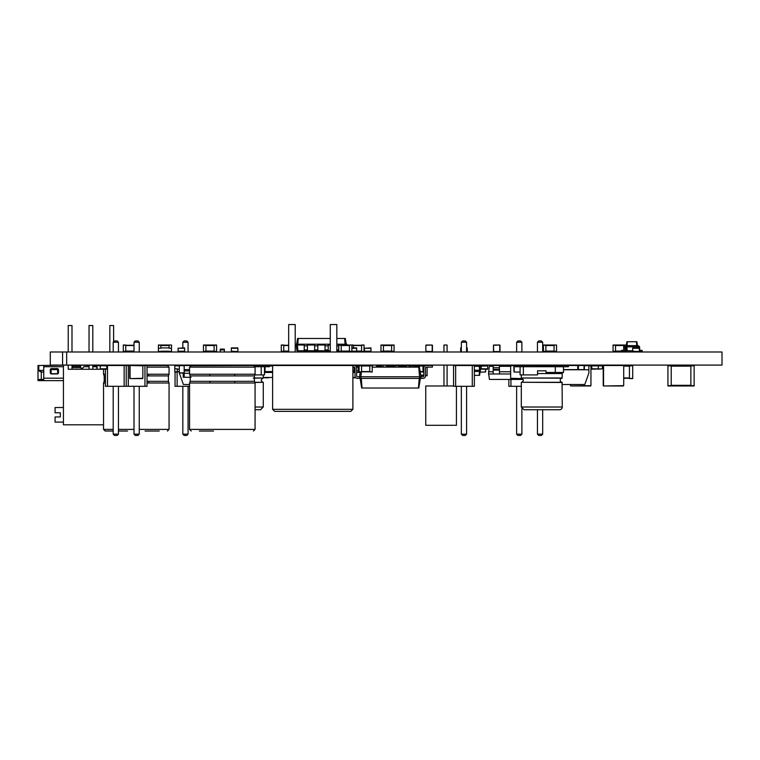 <?xml version="1.0" encoding="UTF-8"?>
<svg xmlns="http://www.w3.org/2000/svg" width="760" height="760" viewBox="0 0 760 760"><rect width="100%" height="100%" fill="white"/><g stroke="black" fill="none" stroke-linecap="round" stroke-linejoin="round"><path stroke-width="1.14" d="M336.832 351.576L338.637 351.576L338.637 344.204L336.832 344.204L345.391 344.204L345.391 345.021L338.637 345.021M338.779 350.759L336.832 350.759M330.277 350.759L328.225 350.759L328.225 344.204L296.039 344.204L296.941 350.759L297.92 350.759L297.474 345.021L296.039 345.021M328.225 349.933L325.033 349.933L325.033 350.759L328.225 350.759L328.225 351.576L325.033 351.576L325.033 350.759L317.822 350.759L317.822 344.204L314.63 344.204L314.63 350.759L307.42 350.759L307.42 344.204L304.228 344.204L304.228 350.759L297.92 350.759M304.228 345.021L297.474 345.021L297.474 344.204M314.63 345.021L307.42 345.021M325.033 345.021L317.822 345.021M330.277 345.021L328.225 345.021M345.373 345.268L346.826 345.021L346.826 344.204L345.391 344.204M330.277 344.204L325.033 344.204L325.033 349.933M297.777 344.204L298.233 338.466L297.559 338.466L296.647 344.204M345.087 344.204L344.631 338.466L336.832 338.466M330.277 338.466L298.233 338.466M304.228 351.576L304.228 350.759L307.42 350.759L307.42 351.576L304.228 351.576M314.63 351.576L314.63 350.759L317.822 350.759L317.822 351.576L314.63 351.576M346.209 344.204L345.306 338.466L344.631 338.466M356.659 351.329L364.03 351.576L361.57 351.329L361.57 345.268L351.88 345.268L351.88 351.576L349.429 351.576L349.429 345.021L351.88 345.021L341.231 345.021M351.88 351.329L338.779 351.576L338.779 345.021M338.779 351.329L341.231 351.329L341.231 345.268L338.779 345.268M38.788 365.503L38 365.503L38 370.415L38.788 370.415L38.788 365.503L67.488 365.094M100.254 365.873L100.254 369.189L106.808 369.189L106.808 365.873L92.805 365.503M89.034 365.503L80.598 365.113L80.693 367.631L71.991 367.631M41.278 379.43L41.278 372.058L38 370.415L38 380.655L38.788 380.655L38.788 379.677L38 379.43M43.738 370.415L38.788 370.415L41.914 372.058L38 370.415M43.738 365.503L43.738 377.786M57.655 373.692L51.11 373.692L51.11 368.78L57.655 368.78L57.655 373.692M97.061 365.503L97.061 369.265M43.738 372.058L41.914 372.058M57.655 369.597L51.11 369.597M63.431 380.655L38.788 380.655M38.247 379.43L43.738 379.677M63.431 366.728L44.963 366.728A1.226 1.226 0 0 0 43.738 367.954L43.738 380.655M155.553 365.503L156.778 365.503M39.026 379.43L43.738 379.43M96.9 369.265L96.9 367.954A1.226 1.226 0 0 0 95.665 366.728L92.805 366.728M89.034 366.728L83.971 366.728L82.697 368.011A1.226 1.226 0 0 1 80.693 367.631M50.283 372.713L50.283 369.844A1.226 1.226 0 0 1 51.518 368.609L57.247 368.609A1.226 1.226 0 0 1 58.482 369.844L58.482 372.713A1.226 1.226 0 0 1 57.247 373.939L51.518 373.939A1.226 1.226 0 0 1 50.283 372.713M149.815 365.503L148.589 365.113M80.598 366.339L71.991 366.32M80.598 365.113L79.363 365.094L79.363 366.32M160.882 365.503L156.778 365.199M501.647 365.873L503.69 365.873L501.647 365.503L501.647 366.32M491.406 365.873L493.183 365.503L491.653 365.503L493.183 365.503L493.183 373.977L488.537 373.977L489.307 366.32L493.183 366.32M505.742 365.873L503.69 366.32M505.742 366.32L505.742 365.503L512.021 365.503L503.69 365.503M487.72 365.873L481.166 365.503L481.166 369.189L487.72 369.189L487.72 365.873L479.123 366.32M479.123 365.873L481.166 365.503M481.166 369.189L480.206 369.189M598.31 365.503L602.404 365.503L602.404 368.818L591.755 369.189L591.755 365.503L598.31 365.503L598.31 368.818L591.755 368.818M602.404 368.818L598.31 369.189M556.529 345.268L556.529 351.576L554.068 351.576L554.068 345.021L556.529 345.021L543.419 345.021L543.419 351.576L545.88 351.576L545.88 345.268L543.419 345.268M556.529 351.329L543.419 351.329M485.668 371.811L485.668 369.189L485.421 372.058L480.054 372.058L485.421 372.058M623.703 385.652L623.703 365.826L623.703 385.652L603.544 385.976L623.371 385.976M623.371 365.503L603.544 365.503L632.709 365.503L632.709 378.603L629.432 378.603L632.709 378.28M603.544 365.503L603.544 385.976M603.221 365.826L603.221 385.652M510.653 366.32L499.462 366.32M493.183 371.763L488.537 371.763M510.653 371.763L499.462 371.763M510.653 373.977L493.183 373.977L499.462 373.977L499.462 365.503L493.183 365.503M535.639 366.728L535.639 365.503L537.139 365.665M488.661 373.977L489.431 379.43L523.184 379.43M493.183 367.716L499.462 367.716M364.439 348.26L370.984 347.89L370.984 351.576L364.439 351.576L364.439 348.26L370.984 348.26M372.219 366.32L372.894 367.137M356.031 366.32L356.573 366.32L356.573 367.327M356.573 367.137L358.378 367.137L358.378 366.32L356.573 366.32L356.573 365.503L358.378 365.503L358.378 366.32L359.109 366.32M358.378 371.64L359.109 371.64M354.274 371.64L355.015 371.64M264.499 372.466L272.612 372.466M358.378 367.137L358.378 372.466L356.659 372.466L360.202 372.466M354.274 367.147L354.274 372.466L352.887 372.466L355.015 372.466M263.273 377.463L272.612 377.463M352.887 377.463L355.537 377.463M355.851 377.786L352.887 377.786L355.851 377.786M264.603 377.786L268.698 377.786M266.466 371.811L266.466 372.466L268.27 372.466L268.27 371.811M364.762 365.75L366.567 365.75M272.365 365.75L270.56 365.75M270.56 371.811L270.56 372.466L272.365 372.466L272.365 371.811M359.109 365.75L361.57 365.75L361.57 372.058L359.109 372.058L359.109 365.503L362.472 365.75M354.274 365.503L272.612 365.503L272.612 409.327L274.654 411.378L350.835 411.378L352.887 409.327L272.612 409.327M376.314 367.137A1.634 1.634 0 0 1 377.948 365.503L382.052 365.503L382.052 366.32L377.948 366.32A0.817 0.817 0 0 0 377.131 367.137A0.817 0.817 0 0 1 377.948 366.32A0.817 0.817 0 0 0 377.131 367.137A0.817 0.817 0 0 1 377.948 366.32A0.817 0.817 0 0 0 377.131 367.137A0.817 0.817 0 0 1 377.948 366.32A0.817 0.817 0 0 0 377.131 367.137A0.817 0.817 0 0 1 377.948 366.32A0.817 0.817 0 0 0 377.131 367.137A0.817 0.817 0 0 1 377.948 366.32A0.817 0.817 0 0 0 377.131 367.137A0.817 0.817 0 0 1 377.948 366.32A0.817 0.817 0 0 0 377.131 367.137A0.817 0.817 0 0 1 377.948 366.32A0.817 0.817 0 0 0 377.131 367.137A0.817 0.817 0 0 1 377.948 366.32A0.817 0.817 0 0 0 377.131 367.137A0.817 0.817 0 0 1 377.948 366.32A0.817 0.817 0 0 0 377.131 367.137A0.817 0.817 0 0 1 377.948 366.32A0.817 0.817 0 0 0 377.131 367.137A0.817 0.817 0 0 1 377.948 366.32A0.817 0.817 0 0 0 377.131 367.137A0.817 0.817 0 0 1 377.948 366.32A0.817 0.817 0 0 0 377.131 367.137M142.851 378.28L142.851 365.826L142.851 378.28L130.074 378.603L142.529 378.603M142.529 365.503L130.074 365.503L142.851 365.826M130.074 365.503L130.074 378.603M129.741 365.826L129.741 378.28M623.703 378.28L629.432 378.28L629.432 365.826L632.709 365.826M220.267 349.933L220.267 349.115L224.361 349.115L224.361 349.933L220.267 349.933L220.267 351.984M224.361 365.094L253.441 365.503L190.323 365.74M220.267 365.094L213.531 365.503M199.376 431.034L213.531 431.034M144.951 365.503L144.951 386.308L147.031 386.308L147.031 365.503L167.428 365.503L100.254 365.503M145.075 431.034L159.239 431.034M113.202 431.034L105.174 431.034L113.202 431.034M118.446 431.034L127.518 431.034M537.548 373.559L562.267 373.559L562.077 378.204A2.052 2.052 0 0 0 562.077 382.29L562.267 407.008A2.727 2.727 0 0 1 559.531 409.735L524.039 409.735L521.303 407.008L562.267 407.008M562.267 373.559A2.727 2.727 0 0 0 562.039 372.466M537.548 370.823L546.022 370.823L537.548 370.823L537.548 374.917L520.077 374.917L520.077 366.728L523.355 366.728L523.355 374.917M541.87 365.579L568.404 365.503L568.404 366.728L563.492 366.728L563.492 372.466L555.303 372.466L555.303 366.728L523.355 366.728M555.303 372.466L546.022 372.466L546.022 370.823M563.492 366.728L555.303 366.728M520.077 366.728L515.166 366.728L515.166 365.503L532.978 365.503L532.978 366.728M535.639 365.503L532.978 365.503M251.598 365.503L269.41 365.503L269.41 366.728L255.027 366.728M261.221 366.728L261.221 374.917L254.98 374.917M264.499 374.917L264.499 366.728L264.499 374.917L261.221 374.917M255.075 409.735L260.537 409.735L263.273 407.008L255.075 407.008M510.986 365.503L515.166 365.503L510.653 365.826L510.653 378.28L522.538 378.603L510.986 378.603M510.653 365.826L510.653 378.28M694.146 365.826L690.869 365.826L694.146 365.503L694.146 385.976L667.936 385.976L667.936 365.503L671.213 365.503L671.213 385.652L667.936 385.652M667.936 365.826L690.869 365.826L690.869 385.652L694.146 385.652M613.054 351.329L615.505 351.329L613.054 351.576L613.054 345.021L626.154 345.021L626.154 346.864A0.817 0.817 0 0 0 625.337 347.681L625.337 349.524A2.052 2.052 0 0 1 623.295 351.576L621.651 351.576L621.651 350.351L623.295 350.351A0.817 0.817 0 0 0 624.112 349.524L624.112 347.681A2.052 2.052 0 0 1 626.154 345.638L626.933 345.638L626.933 346.864L626.154 346.864A0.817 0.817 0 0 0 625.337 347.681L625.337 349.524M621.651 351.329L615.505 351.329L615.505 345.268L613.054 345.268M623.703 350.236L623.703 345.268L626.154 345.268M623.703 351.538L626.154 351.576L626.154 346.864L626.706 350.759L627.209 350.759L626.933 346.864L636.851 346.864L636.851 345.638L626.933 345.638M179.303 365.75L174.8 365.873L174.8 368.818L177.261 368.818L177.261 372.058L174.8 372.058L174.8 365.503L177.232 365.75M179.303 371.811L174.8 371.811M272.612 365.75L269.41 365.75M272.612 371.811L264.499 372.058M265.012 366.728L265.012 371.811L264.499 371.811M380.978 351.329L383.439 351.329L380.978 351.576L380.978 345.021L394.088 345.021L394.088 351.576L391.628 351.576L391.628 345.268L394.088 345.268M394.088 351.329L383.439 351.329L383.439 345.268L380.978 345.268M386.147 367.137L386.147 365.503L414.817 365.503L414.817 367.137M410.723 367.137L410.723 365.75L427.101 365.503M420.175 371.811L423.823 372.058L423.823 375.411L420.745 375.411M425.21 365.75L423.006 365.75L423.006 371.811L423.823 371.811M171.523 345.268L171.523 351.576L169.062 351.576L171.523 351.205L171.523 348.26L169.062 348.26L169.062 345.021L171.523 345.021L158.412 345.021L158.412 351.576L160.873 351.576L158.412 351.205L158.412 348.26L160.873 348.26L160.873 345.268L158.412 345.268M169.09 351.329L160.854 351.329M203.471 351.329L205.931 351.329L203.471 351.576L203.471 345.021L216.581 345.021L216.581 351.576L214.12 351.576L214.12 345.268L216.581 345.268M216.581 351.329L205.931 351.329L205.931 345.268L203.471 345.268M400.073 365.75L402.524 365.75M413.174 367.137L413.174 365.503M395.969 367.137L395.969 365.503L398.43 365.503L398.43 367.137M406.619 367.137L406.619 365.503L409.079 365.503L409.079 367.137M364.03 351.329L364.03 345.021L361.57 345.021L364.03 345.268M353.381 347.89L353.381 345.021L351.88 345.021M499.757 351.576L499.757 345.021L493.458 345.268L493.696 351.576L499.757 351.576L493.696 351.576M500.004 351.329L500.004 345.268M493.458 351.329L493.458 345.268M499.757 345.021L493.696 345.021M590.938 385.652L590.938 365.826L590.938 385.652L570.779 385.976L590.606 385.976M590.938 365.826L584.383 365.503L584.383 369.597L563.492 369.597M570.456 385.652L570.456 384.503L570.779 385.976M590.606 365.503L584.05 365.503L584.05 369.597M336.832 351.984L336.832 324.539L330.277 324.539L330.277 351.984M295.212 351.984L295.212 324.539L288.667 324.539L288.667 351.984M520.077 372.058L514.178 372.058L520.077 372.058M514.178 365.503L514.178 372.058M513.931 365.75L513.931 371.811M510.939 379.43L510.939 386.308L508.858 386.308L508.858 379.43M521.303 386.308L510.939 386.308M540.142 366.728L540.142 365.503L537.139 365.503M537.443 351.984L537.443 342.238L542.688 342.238L542.688 351.984M516.639 351.984L516.639 342.238L521.883 342.238L521.883 351.984M542.688 409.735L542.688 434.15L541.376 435.461L538.755 435.461L537.443 434.15L542.688 434.15M537.443 409.735L537.443 434.15M521.883 408.68L521.883 434.15L520.572 435.461L517.95 435.461L516.639 434.15L521.883 434.15M516.639 386.308L516.639 434.15M542.688 342.238L541.376 340.926L538.755 340.926L537.443 342.238M521.883 342.238L520.572 340.926L517.95 340.926L516.639 342.238M177.127 372.058L177.127 386.308L175.047 386.308L175.047 372.058M189.544 386.308L177.127 386.308M190.323 365.503L177.261 365.503M182.827 347.89L182.827 342.238L188.071 342.238L188.071 351.984M188.071 386.308L188.071 434.15L186.761 435.461L184.138 435.461L182.827 434.15L188.071 434.15M182.827 386.308L182.827 434.15M188.071 342.238L186.761 340.926L184.138 340.926L182.827 342.238M425.467 375.744L427.101 375.744L427.101 367.137M474.363 365.503L453.558 365.503L453.558 386.308L474.363 386.308L474.363 365.503L477.479 365.503L477.479 366.32M472.283 365.503L472.283 386.308M455.639 365.503L455.639 386.308M466.583 351.984L466.583 342.238L461.339 342.238L461.339 351.984M461.339 386.308L461.339 434.15L462.65 435.461L465.272 435.461L466.583 434.15L461.339 434.15M466.583 386.308L466.583 434.15M466.583 342.238L465.272 340.926L462.65 340.926L461.339 342.238M632.709 350.759L627.209 350.759M637.478 347.89L637.63 346.864L636.851 346.864L636.775 347.89M638.447 347.89L638.447 347.681A0.817 0.817 0 0 0 637.63 346.864L637.63 345.638L636.851 345.638M639.264 351.167A2.052 2.052 0 0 0 640.49 351.576L642.133 351.576L642.133 350.351L640.49 350.351A0.817 0.817 0 0 1 639.673 349.524L639.673 347.681A2.052 2.052 0 0 0 637.63 345.638M623.295 350.351A0.817 0.817 0 0 0 624.112 349.524L624.112 347.681M637.422 345.638L636.87 341.743L626.905 341.743L626.364 345.638M636.747 345.638L636.471 341.743M627.038 345.638L627.313 341.743M474.363 366.32L479.798 366.32L480.349 371.44L479.57 371.44L479.57 370.215L480.349 370.215M479.294 366.32L479.57 370.215L474.363 370.215M474.363 371.44L479.57 371.44M474.363 375.335L479.598 375.335L480.139 371.44M479.465 371.44L479.19 375.335M639.264 351.205L639.264 347.89L632.709 347.89L632.709 351.576L639.264 351.576L632.709 351.205M314.63 351.205L310.327 351.576L309.966 350.759M317.822 351.205L322.696 351.576L323.066 350.759M174.8 365.873L174.8 368.818L174.8 365.873M237.88 351.205L237.88 347.89L231.325 347.89L231.325 351.576L237.88 351.576L231.325 351.205M160.873 351.205L169.062 351.205M160.873 347.89L169.062 347.89M351.88 351.205L356.659 351.205L356.659 347.89L351.88 347.89M356.659 351.205L351.88 351.576M68.229 351.984L68.229 325.527L71.991 325.527L71.991 351.984M71.991 365.094L71.991 369.265M68.229 365.503L68.229 369.265L103.531 369.265M63.431 365.503L63.431 424.812L103.531 424.812M89.034 351.984L89.034 325.527L92.805 325.527L92.805 351.984M92.805 365.094L92.805 369.265M109.839 351.984L109.839 325.527L113.611 325.527L113.611 341.829M63.431 422.104L55.081 422.104L55.081 416.945L60.325 416.945L60.325 412.765L55.081 412.765L55.081 407.522L63.431 407.522M184.177 373.036L179.303 373.036L179.303 365.665L184.177 365.665M184.177 372.875L179.303 372.875M189.544 384.503L183.398 384.503L179.303 373.036M190.323 376.029L190.323 377.292L191.045 377.292L183.198 377.292L184.177 377.292L184.177 365.503M184.177 373.198L183.198 373.198L183.198 377.292M189.544 369.597L184.177 369.597M584.383 365.665L588.886 365.665L588.886 373.036L584.792 384.503L562.267 384.503M540.142 365.665L535.639 365.665M588.886 369.759L563.492 369.759M540.142 365.503L541.7 365.579M568.404 365.503L584.05 365.503M578.398 369.597L578.398 365.503M546.126 366.728L546.126 365.503M360.269 372.058L359.518 376.76L357.476 376.76A0.817 0.817 0 0 1 356.659 375.943L356.659 367.954A2.46 2.46 0 0 0 354.198 365.503L352.887 365.503L352.887 409.327M352.887 367.137L354.198 367.137A0.817 0.817 0 0 1 355.015 367.954L355.015 375.943A2.46 2.46 0 0 0 357.476 378.404L420.954 378.404L420.954 376.76L423.006 376.76A0.817 0.817 0 0 0 423.823 375.943L423.823 367.954A2.46 2.46 0 0 1 426.284 365.503L432.43 365.503L432.43 367.137L426.284 367.137A0.817 0.817 0 0 0 425.467 367.954L425.467 375.943A2.46 2.46 0 0 1 423.006 378.404L420.954 378.404M372.219 367.137L419.434 367.137L420.954 376.76L419.52 376.76L419.52 378.404M361.323 372.058L360.952 376.76L419.52 376.76L418.76 367.137M359.518 378.404L359.518 376.76L360.952 376.76L360.952 378.404M360.135 378.404L361.655 388.027L418.817 388.027L420.346 378.404M357.476 376.76A0.817 0.817 0 0 1 356.659 375.943A0.817 0.817 0 0 0 357.476 376.76A0.817 0.817 0 0 1 356.659 375.943A0.817 0.817 0 0 0 357.476 376.76A0.817 0.817 0 0 1 356.659 375.943A0.817 0.817 0 0 0 357.476 376.76A0.817 0.817 0 0 1 356.659 375.943A0.817 0.817 0 0 0 357.476 376.76A0.817 0.817 0 0 1 356.659 375.943L356.659 367.954M354.198 367.137A0.817 0.817 0 0 1 355.015 367.954A0.817 0.817 0 0 0 354.198 367.137A0.817 0.817 0 0 1 355.015 367.954A0.817 0.817 0 0 0 354.198 367.137A0.817 0.817 0 0 1 355.015 367.954A0.817 0.817 0 0 0 354.198 367.137A0.817 0.817 0 0 1 355.015 367.954A0.817 0.817 0 0 0 354.198 367.137A0.817 0.817 0 0 1 355.015 367.954L355.015 375.943M361.266 378.404L362.026 388.027M419.216 378.404L418.456 388.027M423.006 376.76A0.817 0.817 0 0 0 423.823 375.943A0.817 0.817 0 0 1 423.006 376.76A0.817 0.817 0 0 0 423.823 375.943A0.817 0.817 0 0 1 423.006 376.76A0.817 0.817 0 0 0 423.823 375.943A0.817 0.817 0 0 1 423.006 376.76A0.817 0.817 0 0 0 423.823 375.943A0.817 0.817 0 0 1 423.006 376.76A0.817 0.817 0 0 0 423.823 375.943L423.823 367.954M426.284 367.137A0.817 0.817 0 0 0 425.467 367.954A0.817 0.817 0 0 1 426.284 367.137A0.817 0.817 0 0 0 425.467 367.954A0.817 0.817 0 0 1 426.284 367.137A0.817 0.817 0 0 0 425.467 367.954A0.817 0.817 0 0 1 426.284 367.137A0.817 0.817 0 0 0 425.467 367.954A0.817 0.817 0 0 1 426.284 367.137A0.817 0.817 0 0 0 425.467 367.954L425.467 375.943M105.421 369.189L105.421 386.308L144.951 386.308M107.502 365.503L107.502 386.308M124.146 365.503L124.146 386.308M126.227 365.503L126.227 386.308M128.307 365.503L128.307 386.308M113.202 351.984L113.202 342.238L118.446 342.238L118.446 351.984M134.007 351.984L134.007 342.238L139.251 342.238L139.251 351.984M118.446 386.308L118.446 434.15L113.202 434.15L114.513 435.461L117.135 435.461L118.446 434.15M113.202 386.308L113.202 434.15M139.251 386.308L139.251 434.15L134.007 434.15L135.318 435.461L137.94 435.461L139.251 434.15M134.007 386.308L134.007 434.15M118.446 342.238L117.135 340.926L114.513 340.926L113.202 342.238M139.251 342.238L137.94 340.926L135.318 340.926L134.007 342.238M179.303 365.873L177.261 365.873M179.303 369.189L177.261 369.189M288.667 351.329L281.295 351.576L281.295 345.021L283.746 345.021L281.295 345.268M288.667 345.268L283.746 345.268L283.746 351.329L281.295 351.329M432.183 351.576L432.183 345.021L425.875 345.268L425.875 351.329L432.183 351.576L426.123 351.576M432.43 351.329L432.43 345.268M425.875 351.329L425.875 345.268M432.183 345.021L426.123 345.021M466.583 351.576L467.238 351.576L467.238 347.89L466.583 347.89M461.339 351.205L460.683 351.205L460.683 347.89L461.339 347.89M460.683 351.205L461.339 351.576M456.427 386.308L456.427 425.296L425.752 425.296L425.752 385.976L453.558 385.976M443.973 385.976L443.973 365.094M443.973 351.984L443.973 345.021L447.089 345.021L447.089 351.984M447.089 385.976L447.089 365.094M383.686 365.75L383.686 367.137M394.335 367.137L394.335 365.503L395.969 365.503M359.109 371.811L369.759 371.811L369.759 365.75L372.219 365.75L361.57 365.503M372.219 371.811L369.759 371.811L372.219 372.058L372.219 365.75M134.007 351.576L134.007 345.021M134.007 351.329L123.291 351.576L123.291 345.021L125.751 345.021L123.291 345.268M134.007 345.268L125.751 345.268L125.751 351.329L123.291 351.329M178.077 348.26L184.632 347.89L184.632 351.576L178.077 351.576L178.077 348.26L184.632 348.26M50.283 351.984L722 351.984L722 365.094L50.283 365.094L50.283 351.984M66.671 351.984L66.671 365.094M338.637 345.838L336.832 345.838M338.637 349.933L336.832 349.933M328.225 345.838L325.033 345.838M307.42 345.838L304.228 345.838M307.42 349.933L304.228 349.933M317.822 345.838L314.63 345.838M317.822 349.933L314.63 349.933M349.429 351.082L341.231 351.082M349.429 345.515L341.231 345.515M63.431 378.195L43.738 378.195M71.991 366.396L80.598 366.396M487.72 368.818L480.149 368.818M602.404 365.873L591.755 365.873M554.068 351.082L545.88 351.082M554.068 345.515L545.88 345.515M493.183 370.13L499.462 370.13M493.183 369.351L499.462 369.351M364.439 351.205L370.984 351.205M356.659 370.823L358.378 370.823M352.887 370.823L354.274 370.823M623.703 366.159L629.432 366.159M623.703 377.948L629.432 377.948M191.188 365.503L189.544 367.137L255.075 367.137L253.441 365.503M189.544 367.137L189.544 374.224L255.075 374.224L255.075 367.137M234.85 374.224L234.602 375.896L254.419 375.896L255.075 374.224M189.544 374.224L190.2 375.896L234.602 375.896M209.769 374.224L210.026 375.896M190.2 375.896L190.2 381.32L254.419 381.32L254.419 375.896M234.602 381.32L234.85 382.992L255.075 382.992L254.419 381.32M190.2 381.32L189.544 382.992L234.85 382.992M210.026 381.32L209.769 382.992M189.544 382.992L189.544 429.4L255.075 429.4L253.441 431.034M147.031 367.137L169.062 367.137L167.428 365.503M147.031 374.224L169.062 374.224L169.062 367.137M103.531 369.189L103.531 374.224L105.421 374.224M148.836 374.224L148.589 375.896L168.406 375.896L169.062 374.224M103.531 374.224L104.196 375.896L105.421 375.896M147.031 375.896L148.589 375.896M147.031 381.32L168.406 381.32L168.406 375.896M104.196 375.896L104.196 381.32L105.421 381.32M148.589 381.32L148.836 382.992L169.062 382.992L168.406 381.32M104.196 381.32L103.531 382.992L105.421 382.992M147.031 382.992L148.836 382.992M139.251 429.4L169.062 429.4L167.428 431.034M103.531 382.992L103.531 429.4L113.202 429.4M118.446 429.4L134.007 429.4M521.303 374.917L521.303 378.005L562.267 378.005M521.303 378.005L562.077 378.204M521.493 378.204C523.906 379.563 523.906 380.921 521.493 382.29L562.077 382.29M521.493 382.29L562.267 382.489M550.591 365.503L550.591 366.728M253.403 378.005L263.273 378.005L263.273 374.917M253.374 378.204L263.273 378.005M254.97 382.29L263.084 382.29C260.67 380.921 260.67 379.563 263.084 378.204M255.027 382.489L263.084 382.29M690.869 366.159L671.213 366.159M690.869 385.32L671.213 385.32M615.505 351.082L621.651 351.082M615.505 345.515L623.703 345.515M624.264 351.329L626.154 351.329M179.303 371.564L177.261 371.564M272.612 365.997L269.41 365.997M272.612 371.564L265.012 371.564M383.439 351.082L391.628 351.082M383.439 345.515L391.628 345.515M414.817 365.997L423.006 365.997M420.137 371.564L423.006 371.564M169.062 345.515L160.873 345.515M205.931 351.082L214.12 351.082M205.931 345.515L214.12 345.515M409.079 365.997L410.723 365.997M398.43 365.997L406.619 365.997M361.57 351.082L356.659 351.082M361.57 345.515L353.381 345.515M420.688 375.088L423.823 375.088M425.467 375.411L427.101 375.411M106.808 368.818L100.254 368.818M639.264 348.26L632.709 348.26M237.88 348.26L231.325 348.26M351.88 348.26L356.659 348.26M189.544 373.255L184.177 373.255M189.544 370.947L184.177 370.947M540.474 365.503L540.474 366.728M577.742 365.503L577.742 369.597M546.782 365.503L546.782 366.728M288.667 351.082L283.746 351.082M288.667 345.515L283.746 345.515M467.238 351.205L466.583 351.205M467.238 348.26L466.583 348.26M461.339 348.26L460.683 348.26M386.147 365.997L394.335 365.997M361.57 365.997L369.759 365.997M361.57 371.564L369.759 371.564M133.941 351.082L125.751 351.082M133.941 345.515L125.751 345.515M178.077 351.205L184.632 351.205M62.577 351.984L62.577 365.094M224.361 349.933L224.361 351.984M255.075 382.992L255.075 429.4M189.544 429.4L191.188 431.034M169.062 382.992L169.062 429.4M103.531 429.4L105.174 431.034M521.303 382.489L521.303 407.008M547.931 366.728L547.931 365.503M263.273 382.489L263.273 407.008M89.034 365.094L89.034 369.265"/></g></svg>
